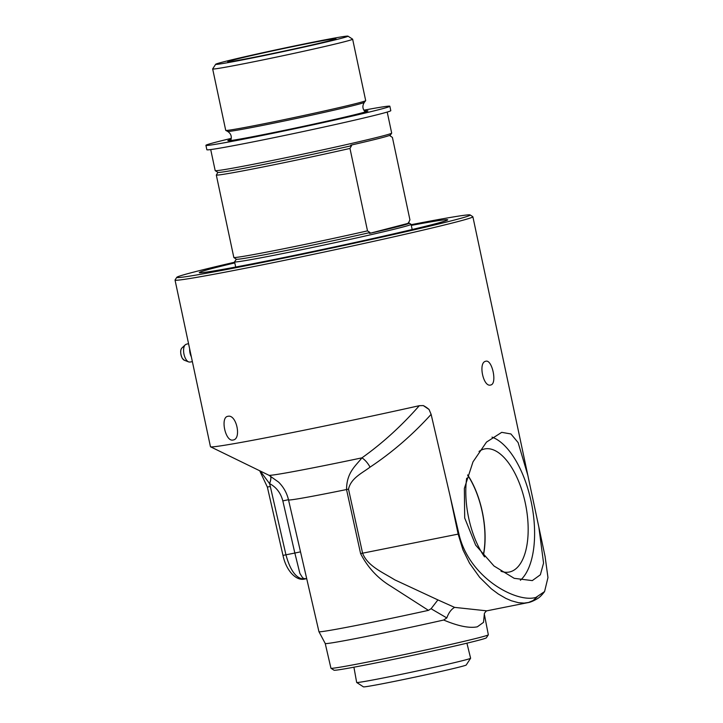 <?xml version="1.0" encoding="UTF-8"?>
<svg xmlns="http://www.w3.org/2000/svg" width="723" height="723" viewBox="0 0 723 723"><rect width="100%" height="100%" fill="white"/><g stroke="black" fill="none" stroke-linecap="round" stroke-linejoin="round"><path stroke-width="1.08" d="M545.088 556.466L547.962 577.569L544.573 591.568L535.87 597.442C516.737 603.217 469.055 578.12 458.915 533.963L431.125 414.36L429.046 409.471L423.28 405.576L419.304 405.693A152.246 3.597 168 0 1 210.547 446.805A152.246 3.597 168 0 1 210.456 446.715L182.359 314.523M532.291 580.605L514.207 578.328L494.008 566.01L475.662 545.16L464.69 517.966L464.356 488.423L472.996 461.861L486.507 442.087L501.726 432.345L510.935 433.963L518.129 442.593L527.862 475.445L538.852 527.148L543.56 563.072L540.361 574.785L532.291 580.605M490.709 384.988C483.353 387.645 478.002 362.485 485.666 361.283C492.119 358.816 497.469 383.976 490.709 384.988L490.565 385.025M176.801 277.316L175.056 279.982A152.246 3.597 -12 0 0 175.038 280.081A152.246 3.597 -12 0 0 288.947 259.43A152.246 3.597 -12 0 0 456.077 222.051A152.246 3.597 -12 0 0 472.878 216.764A152.246 3.597 -12 0 0 472.824 216.692L470.149 214.957A149.995 3.543 168 0 1 324.22 249.679A149.995 3.543 168 0 1 176.801 277.316A149.995 3.543 168 0 1 193.33 272.2A149.995 3.543 168 0 1 234.65 262.214M227.98 416.303C236.475 414.053 241.825 439.213 233.014 440.018C225.377 442.069 220.036 416.909 227.98 416.303L227.799 416.34M175.038 280.081L181.401 310.004A152.246 3.597 -12 0 0 181.419 310.022L182.937 317.189A152.246 3.597 168 0 1 182.928 317.171L182.53 315.345M192.354 361.554A9.164 9.164 0 0 1 189.453 362.042A9.028 4.202 -101.3 0 1 188.613 361.88A9.028 4.202 -101.3 0 1 183.94 353.972A9.028 4.202 -101.3 0 1 185.215 344.871A9.028 4.202 -101.3 0 1 185.928 344.401A9.028 4.202 -101.3 0 1 186.191 344.32M189.67 348.902A7.836 3.651 78.7 0 0 191.342 356.782M466.922 643.181L470.61 658.228A58.247 1.374 168 0 1 470.601 658.264A58.247 1.374 168 0 1 413.927 671.676A58.247 1.374 168 0 1 356.683 682.476A58.247 1.374 168 0 1 356.665 682.449L353.918 667.202M470.601 658.264L466.227 664.997A52.562 1.238 168 0 1 415.074 677.108A52.562 1.238 168 0 1 363.425 686.85L356.683 682.476M364.473 111.107A71.613 1.69 168 0 1 367.935 110.899A71.613 1.69 168 0 1 265.567 134.189A71.613 1.69 168 0 1 227.844 140.678A71.613 1.69 168 0 1 231.098 139.458M389.86 106.245L390.8 110.655A94.026 2.214 168 0 1 256.385 141.229A94.026 2.214 168 0 1 206.859 149.751L205.919 145.341A94.026 2.214 -12 0 0 255.445 136.819A94.026 2.214 -12 0 0 389.86 106.245A94.026 2.214 -12 0 0 363.832 110.203M231.306 138.373A94.026 2.214 -12 0 0 205.919 145.341M233.809 59.828A55.337 1.301 -12 0 0 227.718 61.771A55.337 1.301 -12 0 0 282.106 51.523A55.337 1.301 -12 0 0 335.96 38.762A55.337 1.301 -12 0 0 294.921 46.173A55.337 1.301 -12 0 0 233.809 59.828M340.533 38.527A67.646 1.6 168 0 1 265.522 55.291A67.646 1.6 168 0 1 215.68 64.275A67.646 1.6 168 0 1 281.5 48.685A67.646 1.6 168 0 1 347.971 36.15A67.646 1.6 168 0 1 340.533 38.527M387.212 112.056L391.676 133.086A90.221 2.133 168 0 1 391.667 133.14A90.221 2.133 168 0 1 381.717 136.213A90.221 2.133 168 0 1 283.696 158.156A90.221 2.133 168 0 1 215.21 170.646L217.054 171.839A88.667 2.097 -12 0 0 217.081 171.857L217.876 172.372L216.322 175.111L233.845 257.542L236.34 259.223L235.834 260.081A88.667 2.097 168 0 1 235.788 259.964A88.667 2.097 168 0 1 235.996 259.81M217.081 171.857L217.876 172.372A87.962 2.079 168 0 1 217.876 172.372L217.659 172.237M409.173 223.091A88.667 2.097 168 0 1 409.2 223.109A88.667 2.097 168 0 1 399.448 226.227A88.667 2.097 168 0 1 369.498 233.402L409.173 223.091L408.378 222.567L409.173 223.091M390.42 134.867L389.914 135.725L392.408 137.406L409.932 219.837L408.594 222.711M369.498 233.402L369.995 232.544L367.501 230.863L349.977 148.432L351.541 145.694L350.745 145.178A88.667 2.097 -12 0 0 380.696 138.003A88.667 2.097 -12 0 0 390.474 134.975L391.667 133.14M409.2 223.109L411.044 224.302A90.221 2.133 168 0 1 411.08 224.347A90.221 2.133 168 0 1 401.12 227.474A90.221 2.133 168 0 1 302.078 249.625A90.221 2.133 168 0 1 234.577 261.862A90.221 2.133 168 0 1 234.586 261.807L235.788 259.964M369.995 232.544A87.962 2.079 168 0 1 282.801 251.188A87.962 2.079 168 0 1 236.349 259.232M347.971 36.15L352.598 39.15A71.55 1.69 168 0 1 352.634 39.187A71.55 1.69 168 0 1 344.735 41.672A71.55 1.69 168 0 1 266.191 59.241A71.55 1.69 168 0 1 212.661 68.938A71.55 1.69 168 0 1 212.67 68.893L215.68 64.275M352.634 39.187L365.684 100.614A71.55 1.69 168 0 1 365.666 100.669A71.55 1.69 168 0 1 357.786 103.1A71.55 1.69 168 0 1 280.208 120.461A71.55 1.69 168 0 1 225.757 130.402A71.55 1.69 168 0 1 225.721 130.366L212.661 68.938M215.21 170.646A90.221 2.133 168 0 1 215.183 170.601L210.709 149.571M351.541 145.694A87.962 2.079 168 0 1 264.338 164.338A87.962 2.079 168 0 1 217.885 172.381M349.977 148.432A90.221 2.133 168 0 1 216.322 175.111M367.501 230.863A90.221 2.133 168 0 1 233.845 257.542M411.152 224.69A149.995 3.543 168 0 1 470.149 214.957M411.297 225.395A126.977 3 168 0 1 447.691 219.819A126.977 3 168 0 1 433.673 224.22A126.977 3 168 0 1 294.288 255.4A126.977 3 168 0 1 199.295 272.616A126.977 3 168 0 1 234.803 262.91M467.6 475.119A60.976 28.405 -101.3 0 1 483.307 555.029M483.425 555.21A61.238 28.522 78.7 0 0 467.664 474.939M479.024 451.459A62.756 29.236 -101.3 0 1 483.931 449.11A62.756 29.236 -101.3 0 1 484.229 449.037A62.756 29.236 -101.3 0 1 525.648 504.762A62.756 29.236 -101.3 0 1 508.793 572.119A62.756 29.236 -101.3 0 1 501.012 571.269M484.582 556.918A62.756 29.236 -101.3 0 1 466.669 478.201M428.441 610.357A84.582 1.997 168 0 1 318.96 631.712A84.582 1.997 168 0 1 318.951 631.703L288.522 499.891A86.941 2.052 -12 0 0 346.534 489.543L360.596 553.592C367.727 567.474 377.786 578.346 390.791 586.19L428.441 610.357L431.143 608.658A108.54 70.14 60.3 0 0 432.345 609.498L446.814 617.921C448.676 612.761 451.279 609.245 454.604 607.383L486.543 610.818C484.835 612.508 484.094 613.673 484.32 614.315M520.379 580.289A75.698 35.264 78.7 0 0 531.604 503.804A75.698 35.264 78.7 0 0 492.011 437.126M330.971 668.269L334.026 670.212A77.867 1.835 -12 0 0 393.14 659.43A77.867 1.835 -12 0 0 477.74 640.497A77.867 1.835 -12 0 0 486.317 637.84L488.314 634.83A80.452 1.898 168 0 1 479.448 637.569A80.452 1.898 168 0 1 392.056 657.126A80.452 1.898 168 0 1 330.971 668.269A80.452 1.898 168 0 1 330.944 668.233L325.233 643.515A80.895 1.907 168 0 0 325.242 643.524L318.96 631.712M458.915 533.963A14.099 0.615 168.1 0 1 458.156 534.107L462.973 549.905L469.561 563.244L479.638 577.306L491.333 588.82L498.409 594.071L505.838 598.373L511.378 600.768L518.337 602.675L524.103 603.099L528.594 602.458L533.095 600.533L536.972 597.117M488.314 634.83A80.452 1.898 168 0 0 488.332 634.776L484.329 614.189L483.524 622.349L477.334 626.814C469.417 628.414 458.192 626.154 443.678 620.027L446.814 617.921M454.613 607.383L437.903 599.9L431.143 608.658M437.903 599.9L394.767 579.846C382.892 572.39 367.573 566.199 362.584 553.185L348.513 489.146C350.908 478.111 362.205 473.086 370.059 467.139A14.099 6.417 58.5 0 0 361.925 457.858C355.427 466.199 346.715 472.372 346.534 489.543A14.099 0.56 -12.4 0 1 348.513 489.146M419.304 405.693C401.455 426.001 382.331 443.389 361.925 457.858A101.021 2.386 168 0 1 268.938 475.264L210.547 446.805M429.046 409.471A14.099 5.874 43.5 0 0 423.28 405.576M443.678 620.027A80.895 1.907 168 0 1 325.242 643.524M300.515 551.848L294.839 553.041L299.855 573.348L302.576 577.731L304.085 578.599L306.425 578.707L304.528 579.087C296.547 579.051 290.348 570.962 285.947 554.812L282.991 555.409C286.118 570.709 296.204 581.12 304.537 579.087M270.691 476.177A11.279 4.094 -62.2 0 1 269.607 483.606C276.331 487.221 280.741 492.987 282.829 500.894L294.839 553.041L285.947 554.812L270.312 486.48L267.356 487.076L282.991 555.409M270.637 476.15A11.279 4.094 -62.2 0 1 269.552 483.57L269.607 483.606M260.19 470.998L269.552 483.57A42.955 37.994 -104.6 0 1 270.312 486.48M180.723 351.541A6.001 2.793 78.7 0 0 181.898 357.451M181.889 348.016C180.135 350.059 180.262 353.493 182.277 358.31L184.338 360.253A6.507 3.028 -101.3 0 1 180.976 354.559A6.507 3.028 -101.3 0 1 181.889 348.016L185.215 344.871M365.666 100.669L364.347 102.359A69.905 1.654 168 0 1 356.647 104.736A69.905 1.654 168 0 1 280.849 121.699A69.905 1.654 168 0 1 227.655 131.414L225.757 130.402M450.14 496.249L458.156 534.107L362.584 553.185A14.099 0.56 -12.4 0 0 360.596 553.592M370.059 467.139C392.3 452.327 412.661 434.731 431.125 414.36M288.206 499.756L282.829 500.894M545.169 556.855L538.852 527.148M527.862 475.445L472.878 216.764M184.338 360.253L188.613 361.88M188.567 343.75A9.164 9.164 0 0 0 185.928 344.401M364.347 102.359C362.033 106.01 362.503 109.327 365.748 112.318M230.42 141.084C232.173 137.036 231.252 133.809 227.655 131.414M234.577 261.862L235.68 267.04M411.08 224.347L412.173 229.525M544.573 591.577C541.798 595.246 539.322 597.668 537.153 598.834C533.131 601.147 529.905 602.44 527.483 602.72L485.63 611.071M259.711 470.763L267.356 487.076M288.522 499.891C286.886 493.005 283.57 487.067 278.572 482.087L268.938 475.264"/></g></svg>
